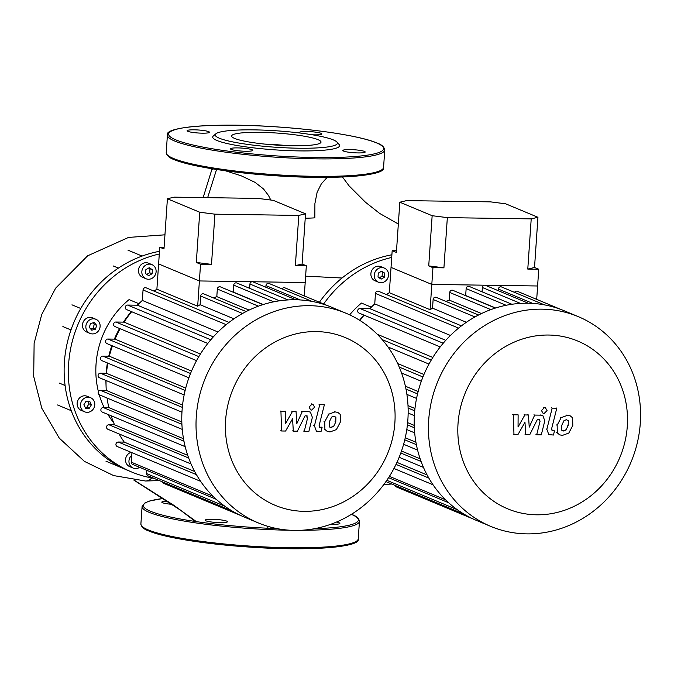 <?xml version="1.0" encoding="UTF-8"?>
<svg xmlns="http://www.w3.org/2000/svg" width="674" height="674" viewBox="0 0 674 674"><rect width="100%" height="100%" fill="white"/><g stroke="black" fill="none" stroke-linecap="round" stroke-linejoin="round"><path stroke-width="1.01" d="M153.967 478.329A115.406 106.324 -67.4 0 1 131.632 471.994A115.406 106.324 -67.4 0 1 69.321 356.799A115.406 106.324 -67.4 0 1 159.291 253.988M131.632 471.994L127.403 470.225A115.406 106.324 -67.4 0 1 123.536 468.514A115.406 106.324 -67.4 0 1 69.607 405.9A115.406 106.324 -67.4 0 1 75.555 318.575A115.406 106.324 -67.4 0 1 137.909 257.695A115.406 106.324 -67.4 0 1 159.477 251.318M98.421 391.67A85.969 79.203 -67.4 0 1 129.063 299.61L138.819 303.679M113.636 422.632A85.969 79.203 -67.4 0 1 107.874 414.409M104.141 407.534A85.969 79.203 -67.4 0 1 99.255 394.753M87.123 412.336A7.658 7.052 -67.4 0 1 84.697 411.839A7.658 7.052 -67.4 0 1 80.72 403.338A7.658 7.052 -67.4 0 1 88.159 397.205A7.658 7.052 -67.4 0 1 90.594 397.711A7.658 7.052 -67.4 0 1 94.571 406.203A7.658 7.052 -67.4 0 1 87.123 412.336M84.697 411.839L81.318 410.424A7.658 7.052 -67.4 0 1 77.333 401.931A7.658 7.052 -67.4 0 1 84.781 395.79A7.658 7.052 -67.4 0 1 87.207 396.295L90.594 397.711M139.628 467.335A7.658 7.052 -67.4 0 1 133.132 468.059A7.658 7.052 -67.4 0 1 131.405 455.573A7.658 7.052 -67.4 0 1 131.784 455.22M133.132 468.059L129.745 466.652A7.658 7.052 -67.4 0 1 128.018 454.158A7.658 7.052 -67.4 0 1 131.093 452.321M141.852 271.58A7.658 7.052 -67.4 0 1 151.928 264.621A7.658 7.052 -67.4 0 1 156.107 271.791A7.658 7.052 -67.4 0 1 146.031 278.75A7.658 7.052 -67.4 0 1 141.852 271.58M146.031 278.75L142.652 277.343A7.658 7.052 -67.4 0 1 138.473 270.173A7.658 7.052 -67.4 0 1 148.55 263.214L151.928 264.621M87.586 331.633A7.658 7.052 -67.4 0 1 87.266 322.189A7.658 7.052 -67.4 0 1 95.935 319.291A7.658 7.052 -67.4 0 1 98.396 321.085A7.658 7.052 -67.4 0 1 98.716 330.521A7.658 7.052 -67.4 0 1 90.038 333.419A7.658 7.052 -67.4 0 1 87.586 331.633M90.038 333.419L86.66 332.012A7.658 7.052 -67.4 0 1 84.208 330.226A7.658 7.052 -67.4 0 1 83.879 320.782A7.658 7.052 -67.4 0 1 92.557 317.884L95.935 319.291M89.297 327.337L90.527 323.503L94.225 322.526L96.677 325.382L95.447 329.215L91.757 330.193L89.297 327.337M90.602 328.853L93.037 328.204L94.276 324.379L92.961 322.854M95.447 329.215L93.037 328.204M96.677 325.382L94.276 324.379M145.87 269.651L149.249 267.704L152.366 269.743L152.088 273.728L148.71 275.666L145.601 273.627L145.87 269.651M146.763 274.394L149.687 272.726L149.957 268.741L148.786 267.974M152.088 273.728L149.687 272.726M152.366 269.743L149.957 268.741M85.531 408.191L83.896 404.712L86.002 401.291L89.752 401.35L91.394 404.83L89.28 408.25L85.531 408.191M85.076 407.214L86.87 407.239L88.985 403.819L87.805 401.325M89.28 408.25L86.87 407.239M91.394 404.83L88.985 403.819M65.083 385.511L59.211 383.059M113.19 265.935L118.405 268.109M267.957 528.239L267.586 526.251M212.773 168.888L211.678 170.092L203.144 197.592M270.763 200.026L268.53 195.519L263.534 188.99L255.084 182.376L241.199 175.804L225.419 170.766M305.625 276.155L342.063 278.008M327.176 177.363L321.321 183.867L317.125 192.284L314.901 203.582L314.851 217.854A62.471 8.4 -176.1 0 1 305.229 218.233M386.387 481.792A115.406 106.324 -67.4 0 1 385.848 481.708M323.638 303.991A115.406 106.324 -67.4 0 1 391.712 257.451M319.409 302.23A115.406 106.324 -67.4 0 1 370.329 261.158A115.406 106.324 -67.4 0 1 391.889 254.78M349.654 314.868A85.969 79.203 -67.4 0 1 361.483 303.073L371.239 307.142M374.272 275.043A7.658 7.052 -67.4 0 1 384.349 268.084A7.658 7.052 -67.4 0 1 388.527 275.253A7.658 7.052 -67.4 0 1 378.451 282.212A7.658 7.052 -67.4 0 1 374.272 275.043M378.451 282.212L375.073 280.805A7.658 7.052 -67.4 0 1 370.894 273.636A7.658 7.052 -67.4 0 1 380.962 266.677L384.349 268.084M378.291 273.105L381.669 271.167L384.778 273.206L384.509 277.191L381.13 279.129L378.013 277.09L378.291 273.105M379.184 277.857L382.099 276.18L382.369 272.203L381.206 271.437M384.509 277.191L382.099 276.18M384.778 273.206L382.369 272.203M330.816 524.262A11.188 1.5 3.9 0 0 332.729 524.313A11.188 1.5 3.9 0 0 339.873 523.403A11.188 1.5 3.9 0 0 336.427 522.064M205.89 520.808A11.188 1.5 3.9 0 0 218.3 522.586A11.188 1.5 3.9 0 0 227.467 521.727A11.188 1.5 3.9 0 0 226.717 521.12A11.188 1.5 3.9 0 0 214.315 519.351A11.188 1.5 3.9 0 0 205.14 520.202A11.188 1.5 3.9 0 0 205.89 520.808M167.203 501.212A11.188 1.5 3.9 0 0 161.811 502.13A11.188 1.5 3.9 0 0 172.013 504.329M260.24 132.34A44.813 6.024 -176.1 0 1 321.026 142.096A44.813 6.024 -176.1 0 1 292.398 145.752A44.813 6.024 -176.1 0 1 231.612 135.996A44.813 6.024 -176.1 0 1 260.24 132.34M264.848 144.11A44.813 6.024 -176.1 0 1 286.998 145.618M336.924 142.054L339.098 144.506A63.592 8.543 -176.1 0 1 298.978 150.892A63.592 8.543 -176.1 0 1 213.38 135.929L215.865 133.806A61.233 8.231 -176.1 0 1 254.342 129.88A61.233 8.231 -176.1 0 1 336.924 142.054A61.233 8.231 -176.1 0 1 298.296 148.213A61.233 8.231 -176.1 0 1 215.865 133.806M300.444 133.081A11.188 1.5 -176.1 0 1 300.284 133.014A11.188 1.5 -176.1 0 1 299.534 132.407A11.188 1.5 -176.1 0 1 308.709 131.556A11.188 1.5 -176.1 0 1 321.11 133.326A11.188 1.5 -176.1 0 1 321.86 133.932A11.188 1.5 -176.1 0 1 312.163 134.766M358.046 152.922A11.188 1.5 -176.1 0 1 342.864 150.487A11.188 1.5 -176.1 0 1 350.017 149.577A11.188 1.5 -176.1 0 1 365.19 152.012A11.188 1.5 -176.1 0 1 358.046 152.922M231.207 149.417A11.188 1.5 -176.1 0 1 230.466 148.811A11.188 1.5 -176.1 0 1 239.632 147.96A11.188 1.5 -176.1 0 1 252.042 149.729A11.188 1.5 -176.1 0 1 252.784 150.336A11.188 1.5 -176.1 0 1 243.617 151.195A11.188 1.5 -176.1 0 1 231.207 149.417M194.28 129.821A11.188 1.5 -176.1 0 1 209.454 132.256A11.188 1.5 -176.1 0 1 202.31 133.174A11.188 1.5 -176.1 0 1 187.128 130.739A11.188 1.5 -176.1 0 1 194.28 129.821M578.258 316.637L564.02 310.697A113.636 104.697 112.6 0 0 560.465 309.299A113.636 104.697 112.6 0 0 544.289 304.842A113.636 104.697 112.6 0 0 527.927 303.224A113.636 104.697 112.6 0 0 511.364 304.353A113.636 104.697 112.6 0 0 494.615 308.313A113.636 104.697 112.6 0 0 477.647 315.483A113.636 104.697 112.6 0 0 460.409 326.663A113.636 104.697 112.6 0 0 442.228 344.414A113.636 104.697 112.6 0 0 430.282 361.736A113.636 104.697 112.6 0 0 422.109 379.117A113.636 104.697 112.6 0 0 416.953 396.539A113.636 104.697 112.6 0 0 414.468 413.996A113.636 104.697 112.6 0 0 414.569 431.503A113.636 104.697 112.6 0 0 417.341 449.044A113.636 104.697 112.6 0 0 423.129 466.627A113.636 104.697 112.6 0 0 432.691 484.269A113.636 104.697 112.6 0 0 448.421 502.526A113.636 104.697 112.6 0 0 464.1 514.195A113.636 104.697 112.6 0 0 476.51 520.454L490.748 526.394A113.636 104.697 112.6 0 0 640.3 423.095A113.636 104.697 112.6 0 0 578.258 316.637A113.636 104.697 112.6 0 0 428.715 419.944A113.636 104.697 112.6 0 0 490.748 526.394M458.025 423.66A90.914 83.761 -67.4 0 1 548.788 335.037A90.914 83.761 -67.4 0 1 627.3 426.179A90.914 83.761 -67.4 0 1 536.538 514.801A90.914 83.761 -67.4 0 1 458.025 423.66M445.758 340.328L369.866 308.667A104.807 96.559 -67.4 0 1 374.668 303.966L372.528 305.937A98.918 91.133 112.6 0 0 369.672 308.658M363.766 315.028A98.918 91.133 112.6 0 0 359.596 320.26M359.975 320.495A104.807 96.559 -67.4 0 1 364.086 315.162M374.668 303.966A104.807 96.559 -67.4 0 1 374.752 303.89L450.417 335.458M386.446 294.58A104.807 96.559 -67.4 0 1 389.311 292.676L392.175 250.661L396.514 250.728M414.973 408.495L408.014 405.596M418.15 391.527L405.386 386.202M414.24 425.404L407.635 422.649M423.954 374.517L397.685 363.556M415.925 442.211L405.259 437.763M432.834 357.456L377.238 334.262M420.155 458.817L401.502 451.032M427.105 474.959L396.961 462.381M478.557 315.011L436.23 297.36A2.359 2.174 112.6 0 0 433.129 299.5L432.539 308.17L466.374 322.29M432.539 308.17A104.807 96.559 112.6 0 0 430.088 309.695L389.311 292.676M536.698 299.374L537.608 285.987L484.716 285.195A2.359 2.174 112.6 0 0 482.357 287.495L482.07 291.8M528.315 303.233L485.457 285.355A2.359 2.174 112.6 0 0 484.716 285.195L431.815 284.411L391.03 267.401L431.815 284.411L537.608 285.987L538.753 269.255L527.784 269.086L531.213 218.882L537.945 217.281L534.524 267.485L527.784 269.086M430.088 309.695L432.952 267.679L428.731 265.91L432.152 215.705L447.342 217.635L443.922 267.839L428.731 265.91M495.365 308.077L452.844 290.334A2.359 2.174 112.6 0 0 449.743 292.482L449.229 300.082A104.807 96.559 112.6 0 0 445.91 301.396M511.937 304.269L469.247 286.45A2.359 2.174 112.6 0 0 466.147 288.598L465.675 295.498A104.807 96.559 112.6 0 0 465.363 295.557M544.702 304.96L501.49 286.93A2.359 2.174 112.6 0 0 498.389 289.079L498.28 290.705M560.541 309.324L517.329 291.294A2.359 2.174 112.6 0 0 514.54 292.381M465.675 295.498L495.626 307.993M449.229 300.082L481.506 313.553M473.055 518.929L395.992 486.78A2.359 2.174 -67.4 0 1 394.762 485.288M461.437 325.862L378.561 291.286A2.359 2.174 112.6 0 0 375.46 293.434L374.752 303.89M440.215 346.925L358.947 313.022A2.359 2.174 -67.4 0 1 360.009 308.515L369.866 308.667M345.846 313.174L331.6 307.234A113.636 104.697 112.6 0 0 328.053 305.836A113.636 104.697 112.6 0 0 311.877 301.379A113.636 104.697 112.6 0 0 295.507 299.762A113.636 104.697 112.6 0 0 278.952 300.89A113.636 104.697 112.6 0 0 262.203 304.859A113.636 104.697 112.6 0 0 245.235 312.02A113.636 104.697 112.6 0 0 227.989 323.2A113.636 104.697 112.6 0 0 209.808 340.951A113.636 104.697 112.6 0 0 197.861 358.273A113.636 104.697 112.6 0 0 189.689 375.654A113.636 104.697 112.6 0 0 184.533 393.077A113.636 104.697 112.6 0 0 182.056 410.542A113.636 104.697 112.6 0 0 182.148 428.041A113.636 104.697 112.6 0 0 184.92 445.581A113.636 104.697 112.6 0 0 190.708 463.164A113.636 104.697 112.6 0 0 200.279 480.815A113.636 104.697 112.6 0 0 216 499.063A113.636 104.697 112.6 0 0 231.688 510.732A113.636 104.697 112.6 0 0 244.089 516.992L258.336 522.931A113.636 104.697 112.6 0 0 407.88 419.632A113.636 104.697 112.6 0 0 345.846 313.174A113.636 104.697 112.6 0 0 196.294 416.481A113.636 104.697 112.6 0 0 258.336 522.931M225.613 420.197A90.914 83.761 -67.4 0 1 316.376 331.583A90.914 83.761 -67.4 0 1 394.88 422.716A90.914 83.761 -67.4 0 1 304.117 511.339A90.914 83.761 -67.4 0 1 225.613 420.197M194.685 471.497L124.243 442.11A104.807 96.559 -67.4 0 1 119.087 433.938M187.734 455.354L114.555 424.822A104.807 96.559 -67.4 0 1 111.126 415.765M183.513 438.749L108.851 407.602A104.807 96.559 -67.4 0 1 107.056 398.022M181.82 421.949L106.273 390.423A104.807 96.559 -67.4 0 1 106.104 387.154A104.807 96.559 -67.4 0 1 106.054 380.507M105.919 380.448A98.918 91.133 112.6 0 0 105.995 384.256L106.104 387.154M213.346 336.865L137.445 305.204A104.807 96.559 -67.4 0 1 142.248 300.511L140.108 302.474A98.918 91.133 112.6 0 0 137.252 305.204M131.354 311.573A98.918 91.133 112.6 0 0 123.435 322.13M119.568 328.499A98.918 91.133 112.6 0 0 114.361 339.132M111.85 345.636A98.918 91.133 112.6 0 0 108.767 356.192M107.402 362.949A98.918 91.133 112.6 0 0 106.172 373.286M182.553 405.04L106.467 373.295A104.807 96.559 -67.4 0 1 107.848 363.134M185.729 388.064L109.34 356.201A104.807 96.559 -67.4 0 1 112.432 345.88M191.534 371.054L115.052 339.148A104.807 96.559 -67.4 0 1 120.124 328.735M200.414 353.993L124.058 322.138A104.807 96.559 -67.4 0 1 131.666 311.7M142.248 300.511A104.807 96.559 -67.4 0 1 142.332 300.436L218.005 332.004M154.026 291.117A104.807 96.559 -67.4 0 1 156.89 289.213L159.755 247.198L164.094 247.265M246.136 311.557L203.809 293.898A2.359 2.174 112.6 0 0 200.709 296.038L200.119 304.715L233.954 318.827M200.119 304.715A104.807 96.559 112.6 0 0 197.676 306.232L156.89 289.213M304.277 295.92L305.187 282.524L252.295 281.74A2.359 2.174 112.6 0 0 249.944 284.032L249.65 288.337M295.894 299.77L253.045 281.892A2.359 2.174 112.6 0 0 252.295 281.74L199.394 280.948L158.617 263.938L199.394 280.948L305.187 282.524L306.333 265.792L295.372 265.623L298.793 215.419L305.533 213.818L302.104 264.023L295.372 265.623M197.676 306.232L200.54 264.216L196.311 262.456L199.731 212.243L214.922 214.172L211.501 264.377L196.311 262.456M262.944 304.614L220.423 286.88A2.359 2.174 112.6 0 0 217.331 289.02L216.809 296.627A104.807 96.559 112.6 0 0 213.498 297.933M279.525 300.806L236.827 282.996A2.359 2.174 112.6 0 0 233.726 285.136L233.263 292.036A104.807 96.559 112.6 0 0 232.943 292.095M312.281 301.497L269.069 283.476A2.359 2.174 112.6 0 0 265.969 285.616L265.859 287.242M328.12 305.861L284.908 287.84A2.359 2.174 112.6 0 0 282.128 288.919M233.263 292.036L263.205 304.53M216.809 296.627L249.085 310.091M196.564 360.624L114.824 326.519A2.359 2.174 -67.4 0 1 115.894 322.02L124.058 322.138M188.905 377.785L106.821 343.538A2.359 2.174 -67.4 0 1 107.891 339.039L115.052 339.148M184.137 394.964L101.774 360.607A2.359 2.174 -67.4 0 1 102.836 356.099L109.34 356.201M182.309 407.374L100.409 373.202L106.467 373.295M106.273 390.423L100.502 390.339A2.359 2.174 112.6 0 0 99.44 394.846L182.266 429.397M108.851 407.602L103.223 407.517A2.359 2.174 112.6 0 0 102.153 412.025L185.19 446.66M114.555 424.822L108.893 424.738A2.359 2.174 112.6 0 0 107.823 429.245L191.054 463.965M124.243 442.11L118.253 442.018A2.359 2.174 112.6 0 0 117.192 446.517L200.625 481.329M216.581 499.434L132.593 464.394A2.359 2.174 -67.4 0 1 131.304 462.187L131.952 452.675M231.94 510.867L147.951 475.819A2.359 2.174 -67.4 0 1 146.662 473.62L146.881 470.359M240.635 515.475L163.58 483.325A2.359 2.174 -67.4 0 1 162.35 481.826M100.409 373.202A2.359 2.174 112.6 0 0 99.348 377.701L181.955 412.168M229.017 322.408L146.148 287.832A2.359 2.174 112.6 0 0 143.048 289.972L142.332 300.436M207.794 343.462L126.527 309.56A2.359 2.174 -67.4 0 1 127.597 305.061L137.445 305.204M566.371 419.742L568.317 420.643L568.19 425.395L565.916 430.155L562.478 430.796L561.627 430.096L561.762 425.302L564.02 420.576L566.371 419.742M557.145 425.235L561.156 417.669L567.474 415.344L570.255 415.875L572.622 417.838L572.799 425.463L568.789 433.07L562.428 435.387L559.681 434.865L557.322 432.893L557.145 425.235L556.438 424.932M556.606 432.598L557.322 432.893M546.841 429.304L552.174 408.132L556.791 408.2L551.534 429.077L552.722 430.863L554.491 430.897L553.455 435.033L548.813 434.612L546.841 429.304L546.125 429.009M551.458 407.837L552.174 408.132M556.075 407.905L556.791 408.2M551.989 430.737L552.722 430.863L552.006 430.568M553.784 430.593L554.491 430.897M547.052 410.618L544.053 413.55L543.092 413.347L541.458 410.533L544.457 407.602L545.409 407.795L547.052 410.618M524.97 422.261L518.003 434.503L513.967 434.444L513.361 414.763L518.121 414.839L518.053 426.987L524.869 414.94L528.475 414.99L529.225 427.156L534.667 415.083L540.784 415.159L542.823 415.538L544.794 420.829L541.298 434.865L536.681 434.789L540.101 421.082L538.914 419.295L537.473 419.27L529.772 434.679L525.745 434.62L524.97 422.261M513.259 434.149L513.967 434.444M512.644 414.468L513.361 414.763M517.413 414.544L518.121 414.839M524.153 414.636L524.869 414.94M527.759 414.695L528.475 414.99M533.96 414.788L534.667 415.083M535.965 434.494L536.681 434.789M539.647 419.422L538.914 419.295M525.029 434.317L525.745 434.62M333.95 416.288L335.896 417.181L335.77 421.941L333.504 426.701L330.058 427.333L329.207 426.634L329.342 421.84L331.6 417.122L333.95 416.288M324.733 421.772L328.735 414.207L335.054 411.881L337.834 412.412L340.202 414.375L340.387 422.008L336.368 429.608L330.007 431.933L327.261 431.411L324.902 429.439L324.733 421.772L324.017 421.477M324.186 429.136L324.902 429.439M314.421 425.85L319.754 404.678L324.371 404.745L319.114 425.614L320.302 427.409L322.079 427.434L321.035 431.571L316.392 431.158L314.421 425.85L313.713 425.547M319.046 404.375L319.754 404.678M323.655 404.442L324.371 404.745M319.577 427.282L320.302 427.409L319.586 427.105M321.363 427.139L322.079 427.434M314.632 407.155L311.632 410.087L310.68 409.893L309.037 407.071L312.037 404.139L312.989 404.333L314.632 407.155M292.55 418.798L285.582 431.04L281.555 430.981L280.94 411.308L285.709 411.376L285.633 423.533L292.449 411.477L296.054 411.528L296.804 423.693L302.255 411.62L308.372 411.704L310.402 412.075L312.374 417.366L308.877 431.402L304.26 431.335L307.689 417.619L306.493 415.833L305.061 415.816L297.36 431.217L293.325 431.158L292.55 418.798M280.839 430.686L281.555 430.981M280.232 411.005L280.94 411.308M284.992 411.081L285.709 411.376M291.732 411.182L292.449 411.477M295.347 411.233L296.054 411.528M301.539 411.325L302.255 411.62M303.553 431.031L304.26 431.335M307.226 415.959L306.493 415.833M292.609 430.863L293.325 431.158M211.501 264.377L200.54 264.216M305.533 213.818L273.197 200.33L258.007 198.409L174.145 197.153L167.405 198.754L163.984 248.967L159.755 247.198M302.104 264.023L306.333 265.792M167.405 198.754L199.731 212.243M298.793 215.419L214.922 214.172M443.922 267.839L432.952 267.679M537.945 217.281L505.618 203.792L490.428 201.863L406.557 200.616L399.825 202.217L396.396 252.421L392.175 250.661M534.524 267.485L538.753 269.255M399.825 202.217L432.152 215.705M531.213 218.882L447.342 217.635M134.084 480.124L173.976 505.399L196.387 521.634M207.651 197.659L216.556 169.477M145.517 481.009A45.268 16.513 -89.1 0 0 145.533 481.009A45.268 16.513 -89.1 0 0 151.717 477.942M277.031 528.593A107.756 14.483 -176.1 0 1 150.529 511.271A107.756 14.483 -176.1 0 1 162.906 498.524M289.997 530.236A108.927 14.643 -176.1 0 1 289.854 530.236A108.927 14.643 -176.1 0 1 149.35 512.417A108.927 14.643 -176.1 0 1 142.088 506.519L145.053 502.829L149.805 500.951L162.864 498.499M358.248 538.804A108.927 14.643 -176.1 0 1 288.666 547.701A108.927 14.643 -176.1 0 1 148.162 529.882A108.927 14.643 -176.1 0 1 140.891 523.984C141.38 526.992 144.017 529.326 148.802 530.986C163.959 537.498 204.711 544.044 247.602 546.951C308.81 551.425 361.694 547.305 358.248 538.804L359.444 521.339A108.927 14.643 -176.1 0 1 300.621 530.303M356.403 541.239A107.756 14.483 -176.1 0 1 263.568 547.886A107.756 14.483 -176.1 0 1 149.181 531.061M351.365 514.346A107.756 14.483 -176.1 0 1 314.278 528.728M381.72 169.848A107.756 14.483 -176.1 0 1 288.885 176.495A107.756 14.483 -176.1 0 1 174.499 159.671M166.217 152.594C166.773 155.66 169.41 157.994 174.128 159.595C189.352 166.141 230.466 172.721 273.585 175.611C334.683 180.009 387.028 175.863 383.565 167.413A108.927 14.643 -176.1 0 1 313.983 176.31A108.927 14.643 -176.1 0 1 173.479 158.491A108.927 14.643 -176.1 0 1 166.217 152.594L167.405 135.129A108.927 14.643 -176.1 0 0 174.676 141.026A108.927 14.643 -176.1 0 0 315.171 158.845A108.927 14.643 -176.1 0 0 384.761 149.948C384.197 146.873 381.56 144.539 376.85 142.947C361.618 136.401 320.512 129.821 277.385 126.931C216.295 122.525 163.951 126.678 167.405 135.129M376.471 142.871A107.756 14.483 -176.1 0 1 314.825 157.505A107.756 14.483 -176.1 0 1 175.847 139.88A107.756 14.483 -176.1 0 1 237.492 125.238A107.756 14.483 -176.1 0 1 376.471 142.871M532.772 303.418L498.389 289.079M520.471 303.393L482.357 287.495M506.132 305.28L466.147 288.598M490.841 309.619L449.743 292.482M474.959 316.949L433.129 299.5M431.242 360.076L382.225 339.629M422.943 376.977L399.261 367.094M417.551 393.894L405.984 389.067M414.729 410.828L408.107 408.065M414.325 427.763L407.408 424.873M416.389 444.663L404.779 439.827M421.09 461.488L400.803 453.021M428.841 478.085L396.009 464.394M445.522 499.779L389.404 476.366M457.242 509.687L386.817 480.309M443.222 343.234L360.009 308.515M458.598 328.112L375.46 293.434M300.351 299.955L265.969 285.616M288.051 299.93L249.944 284.032M273.72 301.817L233.726 285.136M258.42 306.164L217.331 289.02M242.539 313.486L200.709 296.038M198.822 356.622L115.894 322.02M190.523 373.514L107.891 339.039M185.139 390.431L102.836 356.099M181.913 424.3L100.502 390.339M183.968 441.209L103.223 407.517M188.678 458.025L108.893 424.738M196.42 474.631L118.253 442.018M213.11 496.317L131.304 462.187M224.821 506.225L146.662 473.62M210.802 339.772L127.597 305.061M226.178 324.649L143.048 289.972M567.601 420.349L568.317 420.643M567.474 425.1L568.19 425.395M565.208 429.86L565.916 430.155M562.824 430.694L563.54 430.989M560.439 417.366L561.156 417.669M566.767 415.049L567.474 415.344M543.741 407.298L544.457 407.602M540.076 414.864L540.784 415.159M539.394 420.787L540.101 421.082M335.18 416.886L335.896 417.181M335.054 421.638L335.77 421.941M332.788 426.398L333.504 426.701M330.403 427.232L331.119 427.527M328.027 413.912L328.735 414.207M334.346 411.587L335.054 411.881M311.321 403.844L312.037 404.139M307.656 411.401L308.372 411.704M306.973 417.324L307.689 417.619M127.95 250.155L142.113 256.061M105.97 461.201L123.738 468.607M57.543 404.973L71.259 410.693M62.884 326.561L70.981 329.94M71.958 304.825L80.77 308.498M194.643 520.935L180.455 510.151L133.831 480.09M159.342 480.579L145.533 481.009L113.577 475.574L84.477 461.412L59.261 438.117L41.813 408.284L33.7 376.488L34.121 343.411L41.712 314.531L55.681 288.11L87.628 255.817L128.565 237.408L164.945 234.813M383.843 484.48L391.754 484.033M398.334 224.029L379.656 213.431L365.384 202.166L349.09 185.881L342.476 176.992M211.678 168.702L211.56 170.48M359.444 521.339C358.947 518.323 356.31 515.981 351.525 514.338L351.44 514.296M140.891 523.984L142.088 506.519M384.761 149.948L383.565 167.413M401.569 373L421.326 381.248M406.902 394.4L416.557 398.427M388.013 346.992L428.976 364.078M388.561 477.681L448.682 502.762M385.924 481.598L464.226 514.27M433.045 484.791L393.945 468.481M417.602 450.122L403.616 444.284M414.687 432.86L406.793 429.565M423.474 467.427L399.16 457.284M414.367 415.631L408.149 413.036"/></g></svg>
